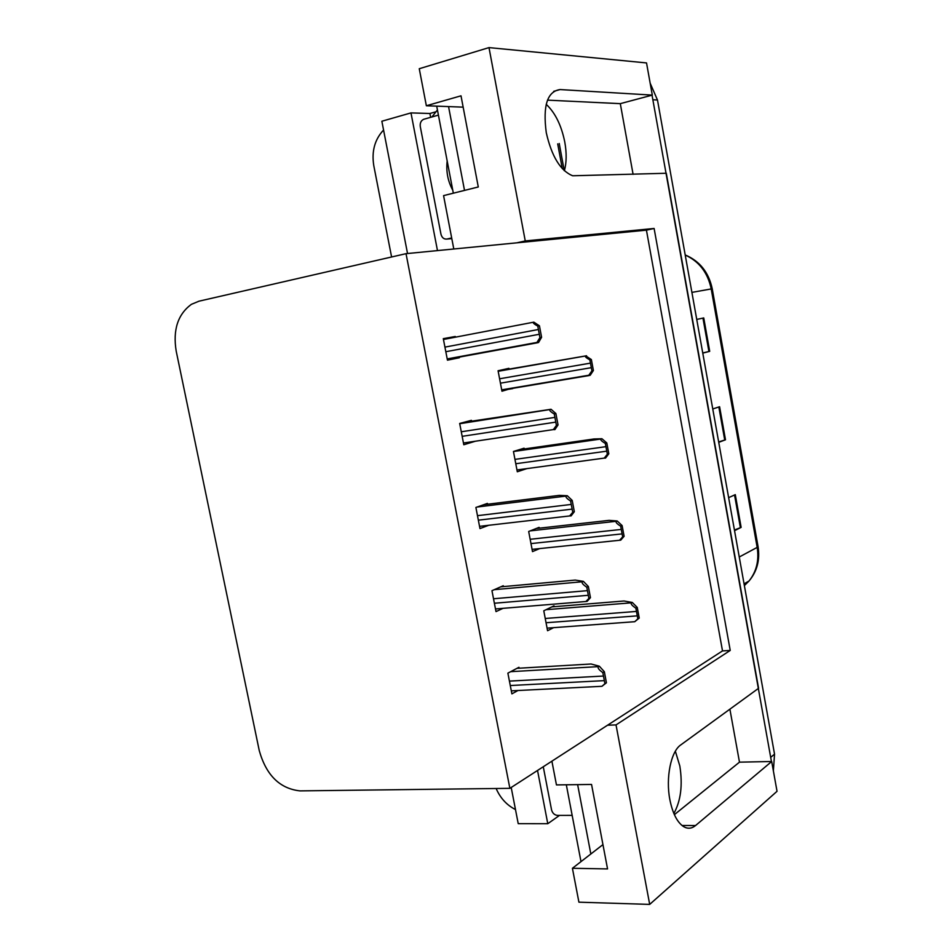 <?xml version="1.0" encoding="UTF-8"?>
<svg xmlns="http://www.w3.org/2000/svg" width="952" height="952" viewBox="0 0 952 952"><rect width="100%" height="100%" fill="white"/><g stroke="black" fill="none" stroke-linecap="round" stroke-linejoin="round"><path stroke-width="1.43" d="M673.861 813.496C680.823 800.906 682.81 785.091 679.835 766.027L675.361 751.235M564.381 170.777C566.595 162.613 566.737 153.046 564.786 142.062C561.394 125.319 555.194 112.729 546.21 104.315M649.692 904.4L616.027 724.912L730.232 650.43L654.119 228.468L525.254 240.939L488.995 47.6L646.527 62.927L652.298 95.105L560.062 89.559C547.329 91.392 542.723 105.755 546.269 132.661C551.672 156.461 560.478 170.825 572.676 175.775L666.293 173.264L758.577 688.296L680.728 744.952C670.958 751.437 665.555 777.748 669.863 799.68C672.695 813.698 677.407 822.754 684 826.86C688.01 829.013 691.866 828.573 695.567 825.527L771.691 761.505L777.034 791.302L649.692 904.4L578.911 902.175L572.414 868.283L607.554 868.926L591.549 784.448L556.456 784.912L551.898 761.172M430.649 117.31L429.911 113.49L435.385 111.931M511.2 787.482L518.221 823.658L547.781 823.706L537.535 770.466M547.781 823.706L559.502 815.4M437.48 250.602L410.978 112.907L429.911 113.49M410.978 112.907L381.859 121.237L407.539 253.53M391.593 256.992L373.791 165.684C371.482 151.356 374.743 139.468 383.561 130.019M515.484 809.557C506.785 805.154 500.335 798.145 496.135 788.506M488.995 47.6L419.261 68.722L426.353 105.755L463.148 107.148M674.373 814.662L739.478 762.159L729.886 709.169M739.478 762.159L771.691 761.505M633.092 174.335L620.299 103.649L652.298 95.105M176.191 351.086L259.277 750.688C266.227 775.237 279.781 788.637 299.951 790.886L509.867 788.339L722.508 650.906L646.432 230.146L406.028 253.672L199.016 301.177L191.352 304.354C177.822 314.362 172.764 329.939 176.191 351.086M602.949 844.602L572.414 868.283M426.353 105.755L461.006 95.819L478.285 186.973L443.572 195.624L453.795 248.996M406.028 253.672L509.867 788.339M525.254 240.939L516.829 242.831M646.432 230.146L654.119 228.468M722.508 650.906L730.232 650.43M616.027 724.912L607.543 725.21M503.418 586.599L503.251 585.73L491.958 590.692L496.004 611.601L503.061 608.328M487.579 504.251L487.412 503.406L475.893 507.464L479.975 528.562L488.757 525.278M471.585 421.129L471.43 420.332L459.673 423.45L463.791 444.751L475.441 441.204M455.425 337.175L455.294 336.484L443.299 338.662L447.452 360.165L459.388 357.75L459.185 356.714M519.114 668.209L518.947 667.293L507.88 673.147L511.89 693.865L517.959 690.509M539.26 528.182L539.106 527.36L528.681 531.49L532.501 551.601L539.713 548.59M524.231 448.975L524.088 448.202L513.449 451.474L517.305 471.764L526.872 468.61M509.07 369.078L508.927 368.329L498.075 370.756L501.966 391.224L512.664 388.011M554.159 606.686L554.005 605.841L543.782 610.791L547.567 630.724L553.612 627.654M501.823 390.415L512.771 388.583M447.416 359.939L459.388 357.75M443.323 338.781L455.294 336.484M620.299 103.649L547.483 100.139M652.037 95.176L771.429 761.505M650.168 83.217L657.475 100.008L774.535 754.151L773.369 770.846M702.743 352.966L709.704 351.336L702.766 353.121M696.745 319.432L703.742 317.932L709.704 351.336M734.42 530.014L741.132 527.384L734.539 530.68M728.637 497.658L735.289 494.635L741.132 527.384M718.665 441.93L725.495 439.788L718.736 442.335M712.762 408.979L719.593 406.718L725.495 439.788M639.232 618.062L634.746 621.704L637.84 618.824L635.865 608.173C631.842 605.46 630.414 603.675 631.604 602.806L632.283 602.449L637.257 607.435L639.232 618.062L637.84 618.824M551.862 606.876L624.036 600.998L632.283 602.449M637.257 607.435L635.865 608.173M606.424 682.786L601.938 686.309L604.913 683.691L602.83 672.612C598.701 669.637 597.285 667.638 598.582 666.614L599.32 666.186L604.353 671.731L606.424 682.786L604.913 683.691M516.972 668.34L591.061 663.996L599.32 666.186M604.353 671.731L602.83 672.612M624.096 536.285L620.74 540.153L619.526 540.272L622.668 536.916L620.68 526.182C616.658 523.636 615.266 521.993 616.479 521.268L617.182 520.97L622.108 525.563L624.096 536.285L622.668 536.916M536.166 528.527L609.054 520.363L617.182 520.97M622.108 525.563L620.68 526.182M608.816 453.771L605.532 458.102L604.211 458.114L607.352 454.271L605.353 443.43C601.355 441.05 599.974 439.562 601.224 438.979L601.938 438.741L606.805 442.942L608.816 453.771L607.352 454.271M519.233 449.689L593.929 438.979L601.938 438.741M606.805 442.942L605.353 443.43M593.393 370.483L590.18 375.302L588.8 375.243L591.906 370.852L589.883 359.915C585.896 357.702 584.54 356.381 585.825 355.929L591.37 359.558L593.393 370.483L591.906 370.852M498.122 370.994L586.563 355.762M591.37 359.558L589.883 359.915M590.454 597.654L587.146 601.343L585.861 601.509L588.907 598.415L586.801 587.229C582.695 584.433 581.291 582.6 582.624 581.731L583.386 581.363L588.36 586.491L590.454 597.654L588.907 598.415M500.692 586.848L575.258 580.077L583.386 581.363M588.36 586.491L586.801 587.229M574.318 511.7L571.093 515.901L569.653 515.936L572.747 512.319L570.617 501.026C566.523 498.408 565.155 496.742 566.523 496.028L567.297 495.73L572.212 500.431L574.318 511.7L572.747 512.319M483.652 504.727L559.312 495.373L567.297 495.73M572.212 500.431L570.617 501.026M558.039 424.925L554.885 429.638L553.35 429.59L556.42 425.401L554.278 414.001C550.197 411.562 548.864 410.062 550.256 409.503L551.053 409.277L555.897 413.537L558.039 424.925L556.42 425.401M463.838 422.343L551.053 409.277M555.897 413.537L554.278 414.001M541.593 337.294L538.523 342.553L536.94 342.422L539.939 337.627L537.785 326.12C533.715 323.882 532.406 322.55 533.846 322.145L539.439 325.81L541.593 337.294L539.939 337.627M539.439 325.81L537.785 326.12M436.706 106.148L453.33 193.185M448.559 106.6L464.517 190.4M431.946 116.953L437.432 109.956M566.321 784.781L580.994 861.631M577.638 784.638L590.835 853.992M572.235 815.757L571.355 815.376M452.759 190.21C447.845 181.261 445.988 171.527 447.178 160.983M451.676 237.952L446.988 239.047C443.953 239.368 441.954 237.762 440.966 234.228L420.284 126.58C419.868 123.105 420.962 120.69 423.569 119.333L438.42 115.121M572.164 815.376L557.539 815.4C554.481 815.067 552.481 813.21 551.541 809.831L543.271 766.753M682.001 825.491L695.567 825.527M553.719 91.332L560.062 89.559M691.902 292.395L712.227 288.753L758.042 546.484L757.173 547.388L711.215 288.92C707.788 272.677 699.125 261.383 685.226 255.041M744.369 585.611L749.022 581.006C756.495 571.628 759.22 560.419 757.173 547.388L739.252 557.015M657.475 100.008L653.131 99.77M774.535 754.151L770.918 757.173M724.734 440.05L718.831 406.968M708.919 351.514L702.957 318.099M740.394 527.705L734.539 494.969M546.055 622.739L636.936 615.884M545.234 618.479L636.114 611.458M546.032 609.697L631.604 602.806M510.272 685.535L603.961 680.656M509.415 681.108L603.092 676.063M510.677 671.672L598.582 666.614M530.978 543.592L621.751 533.929M530.157 539.284L620.93 529.467M530.228 530.871L616.479 521.268M515.782 463.731L606.436 451.212M514.949 459.388L605.603 446.714M513.449 451.522L601.224 438.979M501.775 390.177L589.193 375.528M500.443 383.168L590.966 367.734M499.598 378.777L590.133 363.188M498.17 371.28L585.825 355.929M494.385 603.247L587.931 595.321M493.517 598.76L587.063 590.68M494.255 589.681L582.624 581.731M478.344 520.173L571.759 509.165M477.476 515.663L570.879 504.477M477.083 507.035L566.523 496.028M462.16 436.337L555.421 422.176M461.28 431.78L554.528 417.44M459.721 423.723L550.256 409.503M447.285 359.309L537.713 342.72M445.822 351.716L538.927 334.342M444.941 347.111L538.035 329.559M443.465 339.471L533.846 322.145M557.705 143.883L562.287 168.647M580.91 861.203L581.529 861.215M446.988 239.047L451.807 238.619M758.042 546.484C760.148 559.8 757.137 571.307 749.022 581.006L744.059 583.862M685.202 254.934C699.72 261.074 708.728 272.343 712.227 288.753M547.079 628.141L634.746 621.704M511.307 690.843L601.938 686.309M532.085 549.375L619.526 540.272M516.96 469.955L604.211 458.114M501.704 389.844L588.8 375.243M495.492 608.959L585.861 601.509M479.534 526.349L569.653 515.936M463.445 443.001L553.35 429.59M447.214 358.916L536.94 342.422M564.238 170.646L559.229 143.49"/></g></svg>
